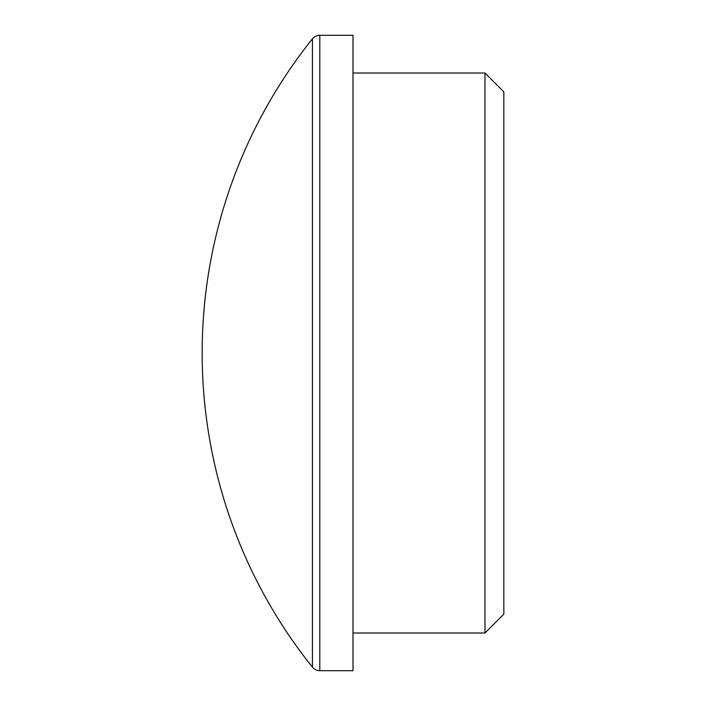 <?xml version="1.0" encoding="UTF-8"?>
<svg xmlns="http://www.w3.org/2000/svg" width="706" height="706" viewBox="0 0 706 706"><rect width="100%" height="100%" fill="white"/><g stroke="black" fill="none" stroke-linecap="round" stroke-linejoin="round"><path stroke-width="1.06" d="M484.978 73.009L484.978 632.991L503.837 614.141L503.837 91.859L484.978 73.009L353 73.009M484.978 632.991L353 632.991M312.431 667.161A9.425 9.425 0 0 0 319.792 670.7L353 670.7L353 35.3L319.792 35.3A9.425 9.425 0 0 0 312.431 38.839A502.663 502.663 0 0 0 312.431 667.161L312.431 38.839M319.792 670.7L319.792 35.3"/></g></svg>
